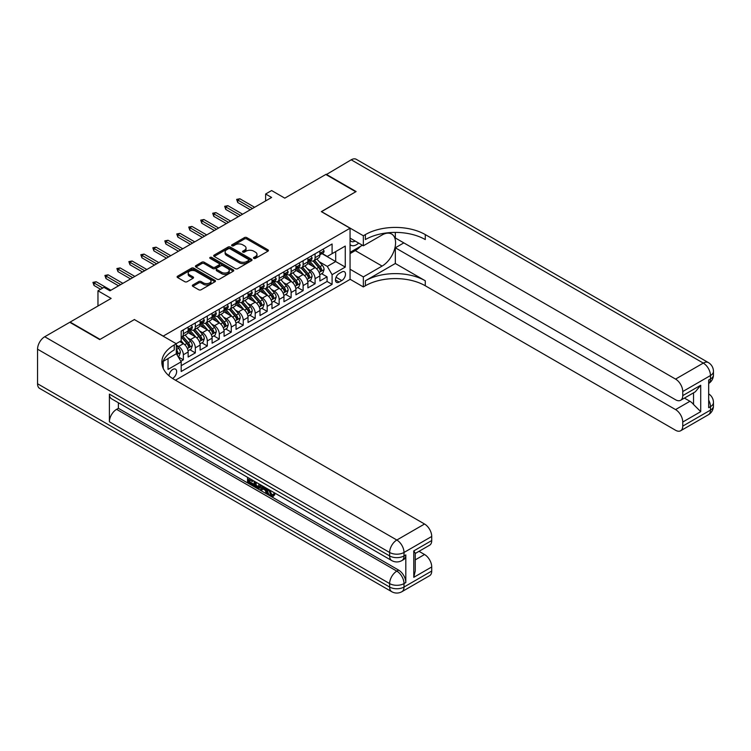 <?xml version="1.0" encoding="UTF-8"?>
<svg xmlns="http://www.w3.org/2000/svg" width="751" height="751" viewBox="0 0 751 751"><rect width="100%" height="100%" fill="white"/><g stroke="black" fill="none" stroke-linecap="round" stroke-linejoin="round"><path stroke-width="1.13" d="M253.81 258.391A1.164 0.676 0 0 0 255.453 258.391L267.947 251.181A1.662 0.958 0 0 0 268.426 250.505A1.662 0.958 0 0 0 267.947 249.83L246.788 237.607A1.662 0.958 0 0 0 244.432 237.607L231.946 244.817A1.164 0.676 0 0 0 231.599 245.295A1.164 0.676 0 0 0 231.946 245.774A1.164 0.676 0 0 0 233.589 245.774L235.204 244.835A5.323 3.07 0 0 1 242.733 244.835L244.488 245.859A5.323 3.07 0 0 1 246.046 248.027A5.323 3.07 0 0 1 244.488 250.196L242.873 251.134A1.164 0.676 0 0 0 242.535 251.604A1.164 0.676 0 0 0 242.873 252.083A1.164 0.676 0 0 0 244.526 252.083L246.14 251.144A5.323 3.07 0 0 1 253.66 251.144L255.424 252.167A5.323 3.07 0 0 1 256.983 254.336A5.323 3.07 0 0 1 255.424 256.513L253.81 257.443A1.164 0.676 0 0 0 253.463 257.922A1.164 0.676 0 0 0 253.81 258.391L253.81 257.443M172.505 378.438A5.417 3.126 120 0 0 172.814 378.269A5.417 3.126 120 0 0 176.354 373.491A5.417 3.126 120 0 0 175.527 369.145A5.417 3.126 120 0 0 172.814 369.417A5.417 3.126 120 0 0 168.994 375.81M192.829 284.976A1.662 0.958 0 0 0 192.34 285.662A1.662 0.958 0 0 0 192.829 286.338L198.762 289.764A1.662 0.958 0 0 0 201.118 289.764L214.983 281.756A1.662 0.958 0 0 0 215.471 281.081A1.662 0.958 0 0 0 214.983 280.395L193.824 268.182A1.662 0.958 0 0 0 191.477 268.182L177.602 276.19A1.662 0.958 0 0 0 177.114 276.866A1.662 0.958 0 0 0 177.602 277.551L184.774 281.691A1.662 0.958 0 0 0 187.13 281.691L193.063 278.264A1.662 0.958 0 0 0 193.551 277.579A1.662 0.958 0 0 0 193.063 276.903L189.505 274.847A4.45 2.563 0 0 1 188.201 273.035A4.45 2.563 0 0 1 190.951 270.66A4.45 2.563 0 0 1 195.795 271.224L209.726 279.259A4.45 2.563 0 0 1 211.031 281.081A4.45 2.563 0 0 1 208.28 283.446A4.45 2.563 0 0 1 203.437 282.892L201.118 281.55A1.662 0.958 0 0 0 198.762 281.55L192.829 284.976L192.829 286.338M134.495 319.635L163.239 336.091L350.06 228.229L321.315 211.632L355.749 191.758L325.812 174.467L284.789 198.151L271.618 190.547L265.629 194.002L271.618 197.457L109.946 290.797L103.957 287.342L97.968 290.797L97.968 306.014M134.495 319.494L100.061 339.377L70.125 322.085L111.139 298.41L97.968 290.797M235.326 268.661A1.662 0.958 0 0 0 237.673 268.661L251.547 260.653A1.662 0.958 0 0 0 252.036 259.968A1.662 0.958 0 0 0 251.547 259.292L230.388 247.079A1.662 0.958 0 0 0 228.032 247.079L214.166 255.087A1.662 0.958 0 0 0 213.678 255.762A1.662 0.958 0 0 0 214.166 256.438L235.326 268.661M210.571 258.644A1.164 0.676 0 0 1 211.754 258.813L211.754 257.424L233.27 269.844A1.662 0.958 0 0 1 233.749 270.529A1.662 0.958 0 0 1 233.27 271.205L219.395 279.212A1.662 0.958 0 0 1 217.048 279.212L195.889 266.999L195.889 265.638A1.662 0.958 0 0 0 195.401 266.314A1.662 0.958 0 0 0 195.889 266.999M195.889 265.638L201.822 262.212A1.662 0.958 0 0 1 204.169 262.212L212.749 267.168A1.662 0.958 0 0 0 215.105 267.168L219.039 264.887A1.662 0.958 0 0 0 219.527 264.211A1.662 0.958 0 0 0 219.039 263.535L210.111 258.372A1.164 0.676 0 0 1 209.764 257.903A1.164 0.676 0 0 1 210.487 257.283A1.164 0.676 0 0 1 211.754 257.424M180.869 361.24L183.357 359.804L178.391 356.932M176.288 345.15L178.569 346.464A6.778 3.915 60 0 1 183.357 354.754L188.144 351.994L188.144 357.035L195.335 352.895L189.881 349.741M187.534 337.809L190.538 339.546A6.778 3.915 60 0 1 195.335 347.844L200.123 345.075L200.123 350.126L207.304 345.976L201.859 342.832M199.513 330.9L202.517 332.637A6.778 3.915 60 0 1 207.304 340.926L212.101 338.166L212.101 343.207L219.283 339.058L213.838 335.913M211.491 323.981L214.495 325.718A6.778 3.915 60 0 1 219.283 334.017L224.07 331.247L224.07 336.298L231.261 332.149L225.807 329.004M223.46 317.072L226.473 318.8A6.778 3.915 60 0 1 231.261 327.098L236.049 324.338L236.049 329.379L243.24 325.23L237.785 322.085M235.439 310.154L238.442 311.89A6.778 3.915 60 0 1 243.24 320.189L248.027 317.42L248.027 322.47L255.209 318.321L249.764 315.176M247.417 303.235L250.421 304.972A6.778 3.915 60 0 1 255.209 313.27L260.006 310.51L260.006 315.551L267.187 311.402L261.742 308.257M259.386 296.326L262.399 298.063A6.778 3.915 60 0 1 267.187 306.361L271.975 303.592L271.975 308.642L279.165 304.493L273.711 301.348M271.364 289.407L274.368 291.144A6.778 3.915 60 0 1 279.165 299.442L283.953 296.683L283.953 301.724L291.135 297.574L285.69 294.43M283.343 282.498L286.347 284.235A6.778 3.915 60 0 1 291.135 292.533L295.932 289.764L295.932 294.814L303.113 290.665L297.668 287.52M295.321 275.579L298.325 277.316A6.778 3.915 60 0 1 303.113 285.615L307.901 282.845L307.901 287.896L315.091 283.747L315.091 278.705A6.778 3.915 -120 0 0 310.304 270.407L307.29 268.67M309.637 280.602L315.091 283.747M188.144 351.994A6.778 3.915 -120 0 0 183.357 343.695L179.761 341.621M200.123 345.075A6.778 3.915 -120 0 0 195.335 336.777L187.928 332.505M212.101 338.166A6.778 3.915 -120 0 0 207.304 329.867L199.897 325.587M224.07 331.247A6.778 3.915 -120 0 0 219.283 322.949L211.876 318.677M236.049 324.338A6.778 3.915 -120 0 0 231.261 316.04L223.854 311.759M248.027 317.42A6.778 3.915 -120 0 0 243.24 309.121L235.833 304.85M260.006 310.51A6.778 3.915 -120 0 0 255.209 302.212L247.802 297.931M271.975 303.592A6.778 3.915 -120 0 0 267.187 295.293L259.78 291.022M283.953 296.683A6.778 3.915 -120 0 0 279.165 288.384L271.759 284.103M295.932 289.764A6.778 3.915 -120 0 0 291.135 281.465L283.737 277.194M307.901 282.845A6.778 3.915 -120 0 0 303.113 274.556L295.706 270.276M341.799 271.993L339.161 273.514A5.248 3.032 120 0 0 335.735 278.142A5.248 3.032 120 0 0 336.532 282.348A5.248 3.032 120 0 0 339.161 282.085L341.799 280.564A5.248 3.032 120 0 0 345.225 275.946A5.248 3.032 120 0 0 344.418 271.731A5.248 3.032 120 0 0 341.799 271.993M163.239 368.422L163.239 361.325M175.452 380.203L350.06 279.391L350.06 228.229M176.288 353.58L181.198 361.813L181.198 371.492L332.092 284.376L332.092 274.688L327.305 266.398L319.269 261.752M181.198 361.813L168.027 369.417L168.027 358.556M176.175 343.695L181.198 340.794L181.198 331.107L332.092 243.991L332.092 253.669L345.272 246.065L345.272 267.084L332.092 274.688M190.482 329.558L190.538 329.586A6.778 3.915 60 0 0 193.927 329.924L198.715 327.164A6.778 3.915 -120 0 0 200.123 324.056L200.123 320.189M202.451 322.639L202.517 322.677A6.778 3.915 60 0 0 205.905 323.014L210.693 320.245A6.778 3.915 -120 0 0 212.101 317.147L212.101 313.27M214.429 315.72L214.495 315.758A6.778 3.915 60 0 0 217.884 316.096L222.671 313.327A6.778 3.915 -120 0 0 224.07 310.229L224.07 306.361M226.408 308.811L226.473 308.849A6.778 3.915 60 0 0 229.853 309.187L234.65 306.417A6.778 3.915 -120 0 0 236.049 303.32L236.049 299.442M238.386 301.893L238.442 301.93A6.778 3.915 60 0 0 241.831 302.268L246.619 299.499A6.778 3.915 -120 0 0 248.027 296.401L248.027 292.533M250.355 294.983L250.421 295.021A6.778 3.915 60 0 0 253.81 295.35L258.597 292.59A6.778 3.915 -120 0 0 260.006 289.492L260.006 285.615M262.334 288.065L262.399 288.102A6.778 3.915 60 0 0 265.788 288.44L270.576 285.671A6.778 3.915 -120 0 0 271.975 282.573L271.975 278.705M274.312 281.156L274.368 281.193A6.778 3.915 60 0 0 277.757 281.522L282.554 278.762A6.778 3.915 -120 0 0 283.953 275.655L283.953 271.787M286.281 274.237L286.347 274.275A6.778 3.915 60 0 0 289.736 274.613L294.523 271.843A6.778 3.915 -120 0 0 295.932 268.745L295.932 264.868M298.26 267.328L298.325 267.365A6.778 3.915 60 0 0 301.714 267.694L306.502 264.934A6.778 3.915 -120 0 0 307.901 261.827L307.901 257.959M181.198 365.681L327.07 281.465L327.07 276.837L319.879 280.987L319.879 275.936A6.778 3.915 -120 0 0 315.091 267.638L307.685 263.366M310.238 260.409L310.304 260.447A6.778 3.915 -120 0 0 313.683 260.785A6.778 3.915 -120 0 0 315.091 257.677L315.091 253.81M313.683 260.785L318.48 258.015A6.778 3.915 -120 0 0 319.879 254.918L319.879 251.041M183.357 329.867L183.357 333.735A6.778 3.915 60 0 1 181.949 336.842A6.778 3.915 60 0 1 181.198 337.115M181.949 336.842L186.746 334.073A6.778 3.915 -120 0 0 188.144 330.975L188.144 327.098M195.335 322.949L195.335 326.826A6.778 3.915 60 0 1 193.927 329.924M207.304 316.04L207.304 319.907A6.778 3.915 60 0 1 205.905 323.014M219.283 309.121L219.283 312.998A6.778 3.915 60 0 1 217.884 316.096M231.261 302.212L231.261 306.079A6.778 3.915 60 0 1 229.853 309.187M243.24 295.293L243.24 299.17A6.778 3.915 60 0 1 241.831 302.268M255.209 288.384L255.209 292.252A6.778 3.915 60 0 1 253.81 295.35M267.187 281.465L267.187 285.342A6.778 3.915 60 0 1 265.788 288.44M279.165 274.556L279.165 278.424A6.778 3.915 60 0 1 277.757 281.522M291.135 267.638L291.135 271.515A6.778 3.915 60 0 1 289.736 274.613M303.113 260.728L303.113 264.596A6.778 3.915 60 0 1 301.714 267.694M303.113 285.615L303.113 290.665M291.135 292.533L291.135 297.574M279.165 299.442L279.165 304.493M267.187 306.361L267.187 311.402M255.209 313.27L255.209 318.321M243.24 320.189L243.24 325.23M231.261 327.098L231.261 332.149M219.283 334.017L219.283 339.058M207.304 340.926L207.304 345.976M195.335 347.844L195.335 352.895M183.357 354.754L183.357 359.804M327.305 266.398L335.688 261.555L335.688 251.594L345.272 246.065M321.972 253.631L345.272 267.084M322.217 253.5L327.305 256.438L332.092 253.669M265.629 194.002L265.629 200.921M321.616 273.693L327.07 276.837M327.07 281.465L332.092 284.376M254.27 258.56L255.424 257.893A5.323 3.07 0 0 0 256.983 255.725L256.983 254.336M246.046 248.027L246.046 249.407A5.323 3.07 0 0 1 244.488 251.585L243.343 252.242M267.919 251.191L246.788 238.987A1.662 0.958 0 0 0 244.432 238.987L232.406 245.934M251.547 259.292L251.547 260.653L230.388 248.459A1.662 0.958 0 0 0 228.032 248.459L214.185 256.457M248.609 260.447A1.164 0.676 0 0 0 248.947 259.968A1.164 0.676 0 0 0 248.609 259.499L230.031 248.769A1.164 0.676 0 0 0 228.388 248.769L226.68 249.754A5.323 3.07 0 0 0 225.122 251.932A5.323 3.07 0 0 0 226.68 254.101L239.381 261.432A5.323 3.07 0 0 0 246.901 261.432L248.609 260.447L248.609 261.827A1.164 0.676 0 0 0 248.947 261.357L248.947 259.968M225.122 251.932L225.122 253.312A5.323 3.07 0 0 0 226.68 255.481L226.68 254.101M248.609 261.827L246.901 262.812A5.323 3.07 0 0 1 239.381 262.812L226.68 255.481M195.908 267.009L201.822 263.592L201.822 262.212M219.527 264.211L219.527 265.591A1.662 0.958 0 0 1 219.039 266.276L215.105 268.548A1.662 0.958 0 0 1 212.749 268.548L204.169 263.592A1.662 0.958 0 0 0 201.822 263.592M211.754 258.813L233.242 271.214M221.658 272.303A4.45 2.563 0 0 0 226.502 272.866A4.45 2.563 0 0 0 229.252 270.491A4.45 2.563 0 0 0 227.947 268.68L223.038 265.845A1.662 0.958 0 0 0 220.691 265.845L216.748 268.116A1.662 0.958 0 0 0 216.26 268.792A1.662 0.958 0 0 0 216.748 269.468L221.658 272.303L221.658 273.693A4.45 2.563 0 0 0 226.502 274.246A4.45 2.563 0 0 0 229.252 271.871L229.252 270.491M216.26 268.792L216.26 270.172A1.662 0.958 0 0 0 216.748 270.858L216.748 269.468M221.658 273.693L216.748 270.858M211.031 281.081L211.031 282.46A4.45 2.563 0 0 1 208.28 284.836A4.45 2.563 0 0 1 203.437 284.272L201.118 282.939A1.662 0.958 0 0 0 198.762 282.939L192.847 286.347M188.201 273.035L188.201 274.415A4.45 2.563 0 0 0 189.505 276.237L189.505 274.847M193.045 278.274L189.505 276.237M214.983 280.395L214.983 281.756L193.824 269.562A1.662 0.958 0 0 0 191.477 269.562L177.63 277.56L177.602 276.19M319.776 274.753L322.874 272.96L324.075 269.506A4.487 2.591 -120 0 0 322.32 265.291L316.856 258.954M315.758 268.079L309.506 260.832M312.2 265.967L308.567 261.77A10.758 6.205 -120 0 0 308.239 261.395M313.073 261.029L318.612 267.431A4.487 2.591 60 0 1 320.208 270.529C320.884 271.43 321.362 271.149 321.653 269.693A4.487 2.591 -120 0 0 320.048 266.605L314.575 260.268M313.402 260.926L319.353 267.807A2.291 1.324 60 0 1 319.926 268.698L321.653 269.693M320.208 270.529L320.536 271.055M323.052 249.21L324.075 250.975A4.487 2.591 60 0 1 323.146 252.965L320.865 254.27A4.487 2.591 -120 0 0 321.653 253.237L321.55 252.843M320.029 254.486L320.048 254.486A4.487 2.591 -120 0 0 320.865 254.27M321.071 252.909L321.653 253.237C321.362 252.561 320.884 252.843 320.208 254.073A4.487 2.591 60 0 1 319.879 254.711M252.458 208.525L237.729 200.019L237.729 202.507L236.649 199.391L237.729 200.019L239.879 198.771L254.608 207.276M237.729 202.507L250.299 209.764M236.649 199.391L239.879 198.771M350.06 244.535A11.012 6.355 120 0 0 352.576 245.765A11.012 6.355 120 0 0 358.668 243.08M350.06 239.954A7.538 4.356 120 0 0 351.28 241.437A7.538 4.356 120 0 0 352.388 241.775A7.538 4.356 120 0 0 355.11 241.033M362.395 245.239L350.06 252.355M326.169 174.673L351.196 159.813L703.293 363.09A10.157 5.867 120 0 1 708.371 362.583A10.157 10.157 0 0 1 713.45 371.388A10.157 5.867 180 0 1 710.474 375.538L682.753 391.543A10.157 5.867 -120 0 0 675.562 379.095L703.293 363.09A10.157 5.867 60 0 1 710.474 375.538L710.474 378.992L708.681 380.025L708.681 407.69L710.474 406.648L710.474 410.102A10.157 5.867 60 0 1 708.371 414.759L680.641 430.764A10.157 5.867 -120 0 0 682.753 426.108L710.474 410.102A10.157 5.867 0 0 0 713.45 405.953A10.157 10.157 0 0 1 708.371 414.759M326.169 174.26L356.105 191.552L321.437 211.707M350.06 269.233L363.353 276.903L382.099 266.079A19.057 11.002 120 0 0 394.547 249.294A19.057 11.002 120 0 0 391.618 234.021A19.057 11.002 120 0 0 382.099 234.969L363.353 245.793L363.353 235.767L365.39 234.584A42.338 24.445 180 0 1 425.273 234.584L675.562 379.095M363.353 276.903L363.353 286.929L365.39 285.755A42.338 24.445 180 0 1 425.273 285.755L675.562 430.257A10.157 5.867 -120 0 0 680.641 430.764M395.326 263.488L365.39 280.78A42.338 24.445 180 0 1 425.273 280.78L395.326 263.488L395.326 247.792L403.831 242.883M395.326 232.406L395.326 237.973L675.562 399.767A10.157 5.867 -120 0 0 680.641 400.274A10.157 5.867 -120 0 0 682.753 395.617L700.711 385.244L700.711 411.661L693.53 404.479L693.53 392.839M700.711 411.661L682.753 422.034L682.753 426.108M682.753 422.034A10.157 5.867 -120 0 0 675.562 409.586L689.934 401.287A10.157 5.867 60 0 1 693.53 404.479M395.326 247.792L675.562 409.586M351.196 159.813A10.157 5.867 -60 0 1 356.274 159.306L708.371 362.583M350.06 238.114L363.353 245.793M321.437 211.566L363.353 235.767M350.06 279.259L363.353 286.929M682.753 391.543L682.753 395.617M684.405 398.096L689.934 401.287M365.39 234.584L365.39 239.569A42.338 24.445 180 0 1 425.273 239.569L425.273 234.584M680.641 400.274L695.342 391.787L700.711 385.244M360.546 246.3A19.057 11.002 -60 0 1 355.27 250.599L350.06 253.603M269.609 490.018L271.824 494.665L272.66 494.956M268.745 489.568L270.867 495.219L272.266 495.388L273.843 493.745L274.857 494.609L273.054 496.505L270.961 496.223C268.755 494.731 267.647 492.647 267.638 489.99L267.713 488.967M262.888 488.901L261.461 490.638L260.39 490.018L262.202 485.784M266.755 488.422L268.191 493.416L267.234 493.97L266.164 493.351L265.347 490.319L262.277 488.554L261.461 490.638M249.52 479.908L249.52 481.682L253.763 484.123L253.763 485.08L252.805 485.634L247.548 482.602L247.548 477.326M253.303 480.649L252.345 481.541L248.562 479.363L248.562 482.236L249.52 481.682M109.402 394.134L389.638 555.928A10.157 5.867 120 0 0 391.74 560.575L111.514 398.781A10.157 5.867 -60 0 1 109.402 394.134L109.402 421.79A10.157 5.867 -60 0 1 116.593 409.342L118.386 408.309L398.621 570.103A10.157 5.867 60 0 1 405.812 582.541L405.812 554.886A10.157 5.867 60 0 1 403.7 559.542L401.907 560.575A10.157 5.867 -120 0 0 404.01 555.928L405.812 554.886M118.386 408.309L118.386 402.752M260.006 484.517L260.081 485.644L261.019 485.099L260.043 487.831L259.086 488.385L254.185 486.432L254.185 481.156M99.705 339.583L134.373 319.56L176.288 343.761L174.251 344.934A42.338 24.445 -0 0 0 161.85 362.226A42.338 24.445 -0 0 0 174.251 379.508L424.55 524.02A10.157 5.867 60 0 1 431.731 536.458L404.01 552.473L404.01 555.928A10.157 5.867 -0 0 1 389.638 555.928L389.638 552.473L37.55 349.187A10.157 5.867 -60 0 1 44.731 336.748L69.768 322.292L99.705 339.583M176.288 343.761L176.288 353.787L163.051 361.438M413.773 550.915L415.256 553.158L415.256 570.929L413.773 577.322L413.773 550.915L431.731 540.542L431.731 536.458M431.731 540.542A10.157 5.867 60 0 1 429.628 545.198L415.256 553.487M37.55 383.761L389.638 587.038A10.157 5.867 120 0 0 391.74 591.694L39.653 388.417A10.157 5.867 -60 0 1 37.55 383.761L37.55 349.187M419.02 551.318L424.55 554.51A10.157 5.867 60 0 1 431.731 566.958L413.773 577.322M405.812 582.541L404.01 583.583L404.01 587.038L431.731 571.032L431.731 566.958M431.731 571.032A10.157 5.867 60 0 1 429.628 575.688L401.907 591.694A10.157 5.867 -120 0 0 404.01 587.038A10.157 5.867 -0 0 1 389.638 587.038L389.638 583.583L109.402 421.79M174.251 344.934L174.251 349.919A42.338 24.445 -0 0 0 162.075 364.714M248.562 482.236L252.805 484.677L253.763 484.123M252.805 484.677L252.805 485.634M248.562 477.918L252.768 480.34M252.345 480.584L252.345 481.541M260.081 485.644L259.086 488.385M255.199 481.738L255.199 486.057L256.682 486.92L258.372 487.305L258.992 483.935M256.157 482.292L256.157 485.512L259.33 486.751M255.199 486.057L256.157 485.512M256.682 486.92L257.64 486.366M265.422 487.643L267.234 493.97M263.15 486.338L262.587 487.774L265.037 489.192L264.474 487.099M263.751 486.686L263.545 487.221L264.681 487.878M262.587 487.774L263.545 487.221M270.867 495.219L271.824 494.665M268.651 490.572L269.562 490.037M272.885 494.299L273.899 495.162L274.857 494.609M273.899 495.162L273.054 496.505M307.807 281.663L310.895 279.879L312.097 276.415A4.487 2.591 -120 0 0 310.351 272.209L304.878 265.873M303.779 274.988L297.527 267.75M300.222 272.885L296.589 268.68A10.758 6.205 -120 0 0 296.26 268.304M301.104 267.938L306.633 274.35A4.487 2.591 60 0 1 308.239 277.438C308.914 278.339 309.393 278.067 309.675 276.612A4.487 2.591 -120 0 0 308.07 273.524L302.597 267.187M301.423 267.835L307.375 274.725A2.291 1.324 60 0 1 307.948 275.617L309.675 276.612M308.239 277.438L308.567 277.973M295.828 288.581L298.926 286.788L300.118 283.334A4.487 2.591 -120 0 0 298.372 279.119L292.899 272.782M291.801 281.907L285.549 274.669M288.243 279.794L284.62 275.598A10.758 6.205 -120 0 0 284.282 275.223M289.126 274.857L294.664 281.259A4.487 2.591 60 0 1 296.26 284.357C296.936 285.258 297.415 284.976 297.696 283.521A4.487 2.591 -120 0 0 296.101 280.433L290.628 274.096M289.454 274.753L295.396 281.634A2.291 1.324 60 0 1 295.978 282.526L297.696 283.521M296.26 284.357L296.589 284.882M283.85 295.49L286.948 293.707L288.14 290.252A4.487 2.591 -120 0 0 286.394 286.037L280.921 279.701M279.832 288.816L273.571 281.578M276.274 286.713L272.641 282.507A10.758 6.205 -120 0 0 272.303 282.132M277.147 281.766L282.686 288.177A4.487 2.591 60 0 1 284.282 291.266C284.958 292.167 285.436 291.895 285.718 290.44A4.487 2.591 -120 0 0 284.122 287.351L278.649 281.015M277.476 281.663L283.418 288.553A2.291 1.324 60 0 1 284 289.445L285.718 290.44M284.282 291.266L284.61 291.801M271.881 302.409L274.969 300.616L276.171 297.161A4.487 2.591 -120 0 0 274.425 292.946L268.952 286.61M267.854 295.734L261.601 288.497M264.296 293.622L260.663 289.426A10.758 6.205 -120 0 0 260.334 289.051M265.178 288.684L270.707 295.087A4.487 2.591 60 0 1 272.313 298.185C272.979 299.086 273.458 298.814 273.749 297.349A4.487 2.591 -120 0 0 272.144 294.261L266.671 287.924M265.497 288.581L271.449 295.462A2.291 1.324 60 0 1 272.022 296.354L273.749 297.349M272.313 298.185L272.632 298.72M311.083 256.129L312.097 257.893A4.487 2.591 60 0 1 311.167 259.874L308.896 261.188A4.487 2.591 -120 0 0 309.675 260.156L309.581 259.752M308.051 261.395L308.07 261.395A4.487 2.591 -120 0 0 308.896 261.188M309.093 259.818L309.675 260.156C309.393 259.48 308.914 259.752 308.239 260.982A4.487 2.591 60 0 1 307.901 261.62M240.48 215.434L225.751 206.929L225.751 209.416L224.671 206.309L225.751 206.929L227.91 205.69L242.639 214.195M225.751 209.416L238.33 216.682M224.671 206.309L227.91 205.69M299.105 263.038L300.118 264.803A4.487 2.591 60 0 1 299.189 266.793L296.917 268.107A4.487 2.591 -120 0 0 297.696 267.065L297.603 266.671M296.082 268.314L296.101 268.314A4.487 2.591 -120 0 0 296.917 268.107M297.114 266.736L297.696 267.065C297.415 266.389 296.936 266.671 296.26 267.9A4.487 2.591 60 0 1 295.932 268.539M228.501 222.352L213.772 213.847L213.772 216.335L212.693 213.228L213.772 213.847L215.931 212.599L230.66 221.104M213.772 216.335L226.351 223.591M212.693 213.228L215.931 212.599M287.126 269.956L288.14 271.721A4.487 2.591 60 0 1 287.22 273.702L284.939 275.016A4.487 2.591 -120 0 0 285.718 273.984L285.624 273.589M284.103 275.223L284.122 275.223A4.487 2.591 -120 0 0 284.939 275.016M285.145 273.646L285.718 273.984C285.436 273.308 284.958 273.58 284.282 274.81A4.487 2.591 60 0 1 283.953 275.448M216.532 229.262L201.803 220.756L201.803 223.254L200.724 220.137L201.803 220.756L203.953 219.517L218.682 228.022M201.803 223.254L214.373 230.51M200.724 220.137L203.953 219.517M275.148 276.866L276.171 278.63A4.487 2.591 60 0 1 275.241 280.621L272.96 281.935A4.487 2.591 -120 0 0 273.749 280.893L273.655 280.498M272.125 282.141L272.144 282.141A4.487 2.591 -120 0 0 272.96 281.935M273.167 280.564L273.749 280.893C273.467 280.217 272.988 280.498 272.313 281.728A4.487 2.591 60 0 1 271.975 282.367M204.554 236.18L189.825 227.675L189.825 230.163L188.745 227.055L189.825 227.675L191.974 226.426L206.713 234.932M189.825 230.163L202.394 237.419M188.745 227.055L191.974 226.426M259.902 309.318L263 307.535L264.192 304.08A4.487 2.591 -120 0 0 262.446 299.865L256.973 293.528M255.875 302.644L249.623 295.406M252.317 300.541L248.684 296.335A10.758 6.205 -120 0 0 248.356 295.96M253.2 295.594L258.729 302.005A4.487 2.591 60 0 1 260.334 305.094C261.01 306.004 261.489 305.723 261.77 304.268A4.487 2.591 -120 0 0 260.165 301.179L254.702 294.843M253.519 295.49L259.47 302.381A2.291 1.324 60 0 1 260.043 303.273L261.77 304.268M260.334 305.094L260.663 305.629M263.179 283.784L264.192 285.549A4.487 2.591 60 0 1 263.263 287.53L260.991 288.844A4.487 2.591 -120 0 0 261.77 287.811L261.677 287.417M260.156 289.06L260.165 289.06A4.487 2.591 -120 0 0 260.991 288.844M261.188 287.473L261.77 287.811C261.489 287.135 261.01 287.408 260.334 288.637A4.487 2.591 60 0 1 260.006 289.276M192.575 243.089L177.846 234.584L177.846 237.081L176.767 233.965L177.846 234.584L180.005 233.345L194.734 241.85M177.846 237.081L190.425 244.338M176.767 233.965L180.005 233.345M247.924 316.237L251.022 314.444L252.214 310.989A4.487 2.591 -120 0 0 250.468 306.774L244.995 300.438M243.897 309.562L237.645 302.324M240.339 307.45L236.715 303.254A10.758 6.205 -120 0 0 236.377 302.878M241.221 302.512L246.76 308.924A4.487 2.591 60 0 1 248.356 312.012C249.032 312.914 249.51 312.641 249.792 311.186A4.487 2.591 -120 0 0 248.196 308.088L242.723 301.752M241.55 302.409L247.492 309.29A2.291 1.324 60 0 1 248.074 310.191L249.792 311.186M248.356 312.012L248.684 312.547M251.2 290.693L252.214 292.458A4.487 2.591 60 0 1 251.285 294.448L249.013 295.763A4.487 2.591 -120 0 0 249.792 294.73L249.698 294.326M248.177 295.969L248.196 295.969A4.487 2.591 -120 0 0 249.013 295.763M249.21 294.392L249.792 294.73C249.51 294.054 249.032 294.326 248.356 295.556A4.487 2.591 60 0 1 248.027 296.194M180.606 250.008L165.868 241.503L165.868 243.991L164.798 240.883L165.868 241.503L168.027 240.254L182.756 248.759M165.868 243.991L178.447 251.247M164.798 240.883L168.027 240.254M235.945 323.146L239.043 321.362L240.245 317.908A4.487 2.591 -120 0 0 238.489 313.693L233.026 307.356M231.928 316.471L225.675 309.234M228.37 314.369L224.737 310.163A10.758 6.205 -120 0 0 224.399 309.787M229.243 309.421L234.781 315.833A4.487 2.591 60 0 1 236.377 318.922C237.053 319.832 237.532 319.55 237.814 318.095A4.487 2.591 -120 0 0 236.218 315.007L230.745 308.67M229.571 309.318L235.523 316.209A2.291 1.324 60 0 1 236.096 317.1L237.814 318.095M236.377 318.922L236.706 319.457M239.222 297.612L240.245 299.377A4.487 2.591 60 0 1 239.316 301.358L237.034 302.672A4.487 2.591 -120 0 0 237.814 301.639L237.72 301.245M236.199 302.888L236.218 302.888A4.487 2.591 -120 0 0 237.034 302.672M237.241 301.301L237.814 301.639C237.532 300.963 237.053 301.245 236.377 302.465A4.487 2.591 60 0 1 236.049 303.104M168.628 256.917L153.899 248.421L153.899 250.909L152.819 247.792L153.899 248.421L156.048 247.173L170.777 255.678M153.899 250.909L166.469 258.166M152.819 247.792L156.048 247.173M223.976 330.065L227.065 328.281L228.266 324.817A4.487 2.591 -120 0 0 226.52 320.602L221.047 314.265M219.949 323.39L213.697 316.152M216.391 321.278L212.758 317.082A10.758 6.205 -120 0 0 212.43 316.706M217.274 316.34L222.803 322.752A4.487 2.591 60 0 1 224.408 325.84C225.084 326.741 225.563 326.469 225.844 325.014A4.487 2.591 -120 0 0 224.239 321.916L218.766 315.58M217.593 316.237L223.545 323.118A2.291 1.324 60 0 1 224.117 324.019L225.844 325.014M224.408 325.84L224.727 326.375M227.243 304.521L228.266 306.286A4.487 2.591 60 0 1 227.337 308.276L225.065 309.59A4.487 2.591 -120 0 0 225.844 308.558L225.751 308.154M224.22 309.797L224.239 309.797A4.487 2.591 -120 0 0 225.065 309.59M225.262 308.22L225.844 308.558C225.563 307.882 225.084 308.154 224.408 309.384A4.487 2.591 60 0 1 224.07 310.022M156.649 263.836L141.92 255.331L141.92 257.818L140.841 254.711L141.92 255.331L144.079 254.082L158.808 262.587M141.92 257.818L154.49 265.084M140.841 254.711L144.079 254.082M211.998 336.974L215.096 335.19L216.288 331.735A4.487 2.591 -120 0 0 214.542 327.52L209.069 321.184M207.971 330.309L201.719 323.061M204.413 328.196L200.789 323.991A10.758 6.205 -120 0 0 200.451 323.615M205.295 323.259L210.824 329.661A4.487 2.591 60 0 1 212.43 332.749C213.106 333.66 213.584 333.378 213.866 331.923A4.487 2.591 -120 0 0 212.27 328.835L206.797 322.498M205.624 323.146L211.566 330.036A2.291 1.324 60 0 1 212.139 330.928L213.866 331.923M212.43 332.749L212.758 333.284M215.274 311.44L216.288 313.205A4.487 2.591 60 0 1 215.359 315.185L213.087 316.5A4.487 2.591 -120 0 0 213.866 315.467L213.772 315.073M212.251 316.715L212.27 316.715A4.487 2.591 -120 0 0 213.087 316.5M213.284 315.138L213.866 315.467C213.584 314.791 213.106 315.073 212.43 316.302A4.487 2.591 60 0 1 212.101 316.941M144.671 270.745L129.942 262.249L129.942 264.737L128.862 261.62L129.942 262.249L132.101 261.001L146.83 269.506M129.942 264.737L142.521 271.993M128.862 261.62L132.101 261.001M200.019 343.892L203.117 342.109L204.31 338.645A4.487 2.591 -120 0 0 202.563 334.43L197.091 328.103M196.002 337.218L189.74 329.98M192.434 335.106L188.811 330.909A10.758 6.205 -120 0 0 188.473 330.534M193.317 330.168L198.855 336.579A4.487 2.591 60 0 1 200.451 339.668C201.127 340.569 201.606 340.297 201.888 338.842A4.487 2.591 -120 0 0 200.292 335.744L194.819 329.407M193.645 330.065L199.588 336.946A2.291 1.324 60 0 1 200.17 337.847L201.888 338.842M200.451 339.668L200.78 340.203M203.296 318.358L204.31 320.114A4.487 2.591 60 0 1 203.38 322.104L201.108 323.418A4.487 2.591 -120 0 0 201.888 322.386L201.794 321.982M200.273 323.625L200.292 323.625A4.487 2.591 -120 0 0 201.108 323.418M201.315 322.048L201.888 322.386C201.606 321.71 201.127 321.982 200.451 323.212A4.487 2.591 60 0 1 200.123 323.85M132.702 277.663L117.963 269.158L117.963 271.646L116.893 268.539L117.963 269.158L120.122 267.919L134.851 276.415M117.963 271.646L130.543 278.912M116.893 268.539L120.122 267.919M188.05 350.801L191.139 349.018L192.34 345.563A4.487 2.591 -120 0 0 190.594 341.348L185.121 335.012M184.023 344.136L181.16 340.813M180.465 342.024L179.996 341.489M181.338 337.086L186.877 343.489A4.487 2.591 60 0 1 188.473 346.587C189.149 347.488 189.627 347.206 189.919 345.751A4.487 2.591 -120 0 0 188.313 342.663L182.84 336.326M181.667 336.974L187.619 343.864A2.291 1.324 60 0 1 188.191 344.756L189.919 345.751M188.473 346.587L188.801 347.112M191.317 325.267L192.34 327.032A4.487 2.591 60 0 1 191.411 329.013L189.13 330.327A4.487 2.591 -120 0 0 189.919 329.295L189.825 328.9M188.294 330.543L188.313 330.543A4.487 2.591 -120 0 0 189.13 330.327M189.336 328.966L189.919 329.295C189.637 328.619 189.149 328.9 188.473 330.13A4.487 2.591 60 0 1 188.144 330.769M120.723 284.582L105.994 276.077L105.994 278.565L104.915 275.448L105.994 276.077L108.144 274.828L122.882 283.334M105.994 278.565L118.564 285.821M104.915 275.448L108.144 274.828M178.147 356.518L179.16 355.936L180.362 352.472A4.487 2.591 -120 0 0 178.616 348.257L176.288 345.573M176.288 352.792A4.487 2.591 60 0 1 176.504 353.496C177.18 354.397 177.658 354.125 177.94 352.67A4.487 2.591 -120 0 0 176.335 349.572L176.288 349.515M176.504 353.496L176.832 354.031M102.756 288.037L94.016 282.986L94.016 285.474L92.936 282.367L94.016 282.986L96.175 281.747L110.904 290.252M94.016 285.474L100.606 289.276M92.936 282.367L96.175 281.747M178.569 346.464L183.357 343.695M190.538 339.546L195.335 336.777M202.517 332.637L207.304 329.867M214.495 325.718L219.283 322.949M226.473 318.8L231.261 316.04M238.442 311.89L243.24 309.121M250.421 304.972L255.209 302.212M262.399 298.063L267.187 295.293M274.368 291.144L279.165 288.384M286.347 284.235L291.135 281.465M298.325 277.316L303.113 274.556M310.304 270.407L315.091 267.638M315.091 257.677L319.879 254.918M183.357 333.735L188.144 330.975M195.335 326.826L200.123 324.056M207.304 319.907L212.101 317.147M219.283 312.998L224.07 310.229M231.261 306.079L236.049 303.32M243.24 299.17L248.027 296.401M255.209 292.252L260.006 289.492M267.187 285.342L271.975 282.573M279.165 278.424L283.953 275.655M291.135 271.515L295.932 268.745M303.113 264.596L307.901 261.827M315.091 278.705L319.879 275.936M336.054 277.25L341.799 280.564M335.453 279.945L339.161 282.085M255.424 257.893L255.424 256.513M242.873 252.083L242.873 251.134M244.488 251.585L244.488 250.196M231.946 245.774L231.946 244.817M244.432 238.987L244.432 237.607M246.788 238.987L246.788 237.607M267.947 251.181L267.947 249.83M214.166 256.438L214.166 255.087M228.032 248.459L228.032 247.079M230.388 248.459L230.388 247.079M239.381 262.812L239.381 261.432M246.901 262.812L246.901 261.432M204.169 263.592L204.169 262.212M212.749 268.548L212.749 267.168M215.105 268.548L215.105 267.168M219.039 266.276L219.039 264.887M233.27 271.205L233.27 269.844M198.762 282.939L198.762 281.55M201.118 282.939L201.118 281.55M203.437 284.272L203.437 282.892M193.063 278.264L193.063 276.903M191.477 269.562L191.477 268.182M193.824 269.562L193.824 268.182M319.1 272.444L324.047 269.59M320.048 266.605L322.32 265.291M316.471 268.67L318.612 267.431M324.047 250.928L319.879 253.322M365.39 280.78L365.39 285.755M425.273 280.78L425.273 285.755M708.681 400.123A10.157 5.867 60 0 1 710.474 406.648A10.157 5.867 180 0 0 713.45 402.498A10.157 10.157 0 0 0 708.681 393.881M708.681 383.461A10.157 10.157 0 0 0 713.45 374.843A10.157 5.867 0 0 1 710.474 378.992A10.157 5.867 60 0 1 708.681 383.442M355.27 250.599L382.099 266.079M44.731 336.748L396.828 540.025L424.55 524.02M116.593 409.342L396.828 571.135L398.621 570.103M415.256 559.87L424.55 554.51M396.828 540.025A10.157 5.867 120 0 0 389.638 552.473A10.157 5.867 180 0 0 404.01 552.473A10.157 5.867 -120 0 0 396.828 540.025M396.828 571.135A10.157 5.867 120 0 0 389.638 583.583A10.157 5.867 180 0 0 404.01 583.583A10.157 5.867 -120 0 0 396.828 571.135M307.121 279.363L312.069 276.509M308.07 273.524L310.351 272.209M304.493 275.589L306.633 274.35M295.143 286.272L300.09 283.418M296.101 280.433L298.372 279.119M292.524 282.498L294.664 281.259M283.165 293.19L288.112 290.337M284.122 287.351L286.394 286.037M280.545 289.417L282.686 288.177M271.195 300.109L276.143 297.246M272.144 294.261L274.425 292.946M268.567 296.326L270.707 295.087M312.069 257.837L307.901 260.24M300.09 264.756L295.932 267.159M288.112 271.665L283.953 274.068M276.143 278.583L271.975 280.987M259.217 307.018L264.164 304.164M260.165 301.179L262.446 299.865M256.589 303.244L258.729 302.005M264.164 285.493L260.006 287.896M247.239 313.937L252.186 311.074M248.196 308.088L250.468 306.774M244.619 310.154L246.76 308.924M252.186 292.411L248.027 294.814M235.26 320.846L240.207 317.992M236.218 315.007L238.489 313.693M232.641 317.072L234.781 315.833M240.207 299.32L236.049 301.724M223.291 327.765L228.238 324.901M224.239 321.916L226.52 320.602M220.663 323.981L222.803 322.752M228.238 306.239L224.07 308.642M211.313 334.674L216.26 331.82M212.27 328.835L214.542 327.52M208.684 330.9L210.824 329.661M216.26 313.148L212.101 315.551M199.334 341.592L204.281 338.739M200.292 335.744L202.563 334.43M196.715 337.809L198.855 336.579M204.281 320.067L200.123 322.47M187.365 348.502L192.312 345.648M188.313 342.663L190.594 341.348M184.737 344.728L186.877 343.489M192.312 326.976L188.144 329.379M176.983 354.5L180.334 352.566M176.335 349.572L178.616 348.257M176.288 351.712L177.94 352.67M713.45 402.498L713.45 405.953M713.45 371.388L713.45 374.843M391.74 560.575A10.157 10.157 0 0 0 401.907 560.575M391.74 591.694A10.157 10.157 0 0 0 401.907 591.694"/></g></svg>

